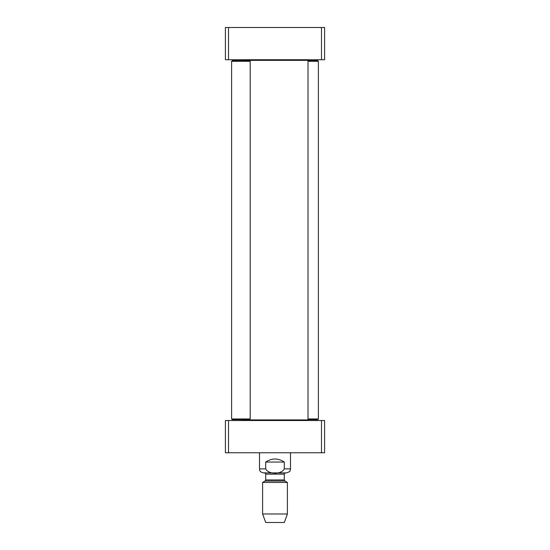 <?xml version="1.0" encoding="UTF-8"?>
<svg xmlns="http://www.w3.org/2000/svg" width="550" height="550" viewBox="0 0 550 550"><rect width="100%" height="100%" fill="white"/><g stroke="black" fill="none" stroke-linecap="round" stroke-linejoin="round"><path stroke-width="0.82" d="M228.504 27.5L225.404 27.5L225.404 59.737L324.596 59.737L324.596 27.5L228.504 27.5L228.504 59.737M321.496 59.737L321.496 27.5M324.596 420.523L321.496 420.523L321.496 452.76L324.596 452.76L324.596 420.523M321.496 420.523L225.404 420.523L225.404 452.76L321.496 452.76M228.504 420.523L228.504 452.76M308.014 61.284L318.395 61.284L317.776 60.665L308.014 60.665M308.014 419.595L317.776 419.595L318.395 418.976L308.014 418.976M307.388 420.523L308.014 419.904L241.986 419.904L242.612 420.523M242.612 59.737L241.986 60.356L308.014 60.356L308.014 419.904M265.698 462.062C271.899 457.964 278.101 457.964 284.302 462.062L284.302 468.875C281.483 474.609 268.517 474.609 265.698 468.875L265.698 462.062L284.302 462.062M265.698 468.875L259.504 468.875C259.875 470.092 259.009 471.756 263.532 472.904L286.468 472.904C289.211 471.948 290.421 471.192 290.097 470.621L290.496 468.875L290.496 452.76M262.604 513.982L265.698 522.5L284.302 522.5L287.396 513.982L287.396 482.446L262.604 482.446L262.604 513.982L287.396 513.982M250.202 61.284L249.583 60.665L232.224 60.665L231.605 61.284L250.202 61.284L250.202 418.976L231.605 418.976L231.605 61.284M231.605 418.976L232.224 419.595L249.583 419.595L250.202 418.976M284.302 468.875L290.496 468.875M284.921 481.016L284.302 479.937L265.698 479.937L265.079 481.016L284.921 481.016L287.396 482.446M265.698 479.937L265.698 474.148L284.302 474.148C284.762 473.103 285.175 472.691 285.539 472.904M318.395 61.284L318.395 418.976M307.388 59.737L308.014 60.356M259.504 468.875L259.504 452.76M265.079 481.016L262.604 482.446M284.302 479.937L284.302 474.148M265.698 474.148C265.011 472.924 264.598 472.512 264.461 472.904"/></g></svg>
